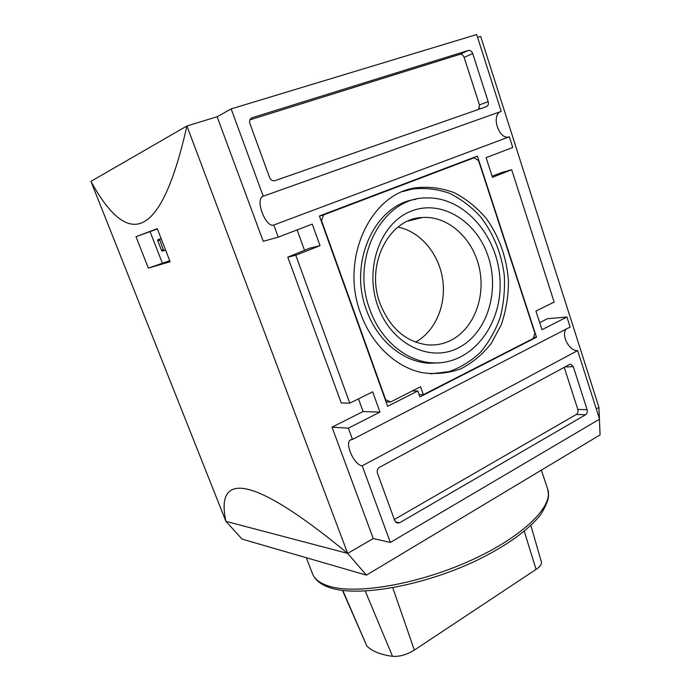 <?xml version="1.0" encoding="UTF-8"?>
<svg xmlns="http://www.w3.org/2000/svg" width="691" height="691" viewBox="0 0 691 691"><rect width="100%" height="100%" fill="white"/><g stroke="black" fill="none" stroke-linecap="round" stroke-linejoin="round"><path stroke-width="1.04" d="M530.869 525.471L541.373 561.895C541.848 564.158 540.094 566.655 536.104 569.393L414.35 650.084C406.783 654.731 399.51 656.813 392.523 656.32C380.611 654.722 372.06 651.293 366.861 646.042L342.477 590.416M501.191 111.32L476.669 34.55L231.165 108.893L217.129 116.762L186.916 125.969C159.517 247.162 125.857 244.683 90.927 181.379L186.916 125.969L347.677 553.387L373.244 538.531L332.025 427.168L348.385 428.161L352.514 439.407L570.118 327.033L566.914 317.005L541.969 329.693L535.931 311.097L554.156 302.088L511.677 169.718L492.476 177.319L486.093 157.669L512.748 147.485L509.327 136.783L273.8 225.007C266.018 228.142 255.083 200.468 262.571 196.46L500.388 111.683C490.765 116.261 499.507 140.653 509.327 136.783M596.281 408.925L598.967 407.37L480.677 36.442L477.576 37.383M366.446 575.137L242.083 539.127L225.931 521.351L347.633 553.379L366.446 575.137L600.073 434.907L599.417 419.256M488.399 501.934L495.283 497.805M165.546 249.978L163.992 250.479L163.275 249.641L159.517 239.121M165.572 250.047L162.221 251.127L161.504 250.289L157.807 240.805L157.755 239.742L161.115 238.559M169.727 260.732L148.349 268.108L170.124 261.759L157.263 228.652L135.997 236.685L157.384 228.946M162.281 262.917L150.102 231.692M534.894 333.287L478.526 160.562L474.181 157.764L323.621 214.892L321.496 220.593L385.656 399.683L390.51 401.989L420.577 386.779L423.35 394.682L533.262 338.46L534.894 333.287M360.667 313.507C371.585 344.576 396.28 367.534 422.426 372.708C435.667 374.505 448.442 373.226 460.742 368.864C472.419 362.861 482.56 354.44 491.154 343.6L501.2 324.986C505.95 311.131 508.377 296.594 508.481 281.375C506.805 258.002 499.463 237.091 486.438 218.658C477.015 207.594 466.235 198.913 454.091 192.616C441.445 187.952 428.567 186.354 415.446 187.831C370.005 194.093 339.868 259.522 360.667 313.507M148.349 268.108L135.997 236.685M369.84 309.43C380.62 340.499 407.085 362.006 433.257 362.87C471.469 364.718 502.063 325.314 500.077 281.272C498.738 237.229 465.147 197.039 427.029 197.946C383.108 196.589 349.896 257.847 369.84 309.43M411.205 211.152C441.584 199.034 476.842 221.215 488.261 256.689C500.085 292.008 486.663 333.96 457.96 348.074C429.465 362.715 391.037 343.928 377.761 305.897C364.045 268.056 380.637 222.701 411.205 211.152M430.528 373.874L448.882 371.654C460.621 367.577 471.158 361.091 480.504 352.211C488.926 342.166 495.482 330.6 500.18 317.523C503.687 303.867 505.061 289.797 504.283 275.294C501.45 253.2 493.538 233.705 480.556 216.81C471.253 206.687 460.759 198.801 449.09 193.135C436.98 188.971 424.68 187.615 412.19 189.066L402.818 191.58M415.516 342.123C435.365 331.369 446.524 304.904 442.646 279.259C438.837 253.597 420.283 231.425 397.947 227.114M415.878 199.336C375.256 204.121 348.048 262.044 366.446 309.922C377.226 340.939 403.699 362.404 429.88 363.259L440.59 362.732M380.033 303.453C389.862 328.009 405.574 341.795 427.168 344.818C435.321 345.543 443.061 344.135 450.385 340.594C473.56 329.331 485.937 297.303 479.304 267.84C472.869 238.343 448.088 215.627 422.365 217.492C389.016 218.278 365.185 264.705 380.033 303.453M419.091 394.656L423.35 394.682M386.053 401.912L390.51 401.989M319.475 216.119L323.621 214.892M467.522 159.837L474.181 157.764M386.148 402.188L386.675 401.92M417.796 390.985L419.886 396.919L536.51 337.234L477.403 156.088L319.432 215.989L387.625 406.299L417.796 390.985L412.268 390.976M533.59 337.424L536.51 337.234M478.613 109.368L479.468 104.911L464.127 57.413C463.195 55.099 461.778 54.079 459.869 54.347L249.9 119.854M275.096 180.636L486.421 106.639C488.166 105.758 488.744 104.082 488.148 101.612L472.704 53.535C471.763 51.186 470.329 50.149 468.42 50.426L252.189 117.703C249.892 118.731 249.123 120.657 249.883 123.49L269.602 177.535C270.622 179.841 272.228 180.93 274.439 180.792L275.096 180.636M394.336 519.494L576.311 414.479C577.849 413.348 578.358 411.663 577.831 409.443L564.236 367.353M585.588 414.747C587.134 413.589 587.644 411.896 587.108 409.651L573.305 366.679L570.766 364.261L569.427 364.537L379.454 467.341C377.45 468.723 376.785 470.675 377.459 473.223L394.811 520.789L396.98 523.052L399.623 522.759L585.588 414.747L576.311 414.479M566.257 329.028C560.677 334.962 569.401 351.494 577.641 350.587L362.205 465.803C354.587 465.492 344.533 443.864 350.242 440.063L352.514 439.407M295.791 255.255L287.793 257.164L309.404 248.259L320.028 245.65L295.791 255.255L349.793 403.155L341.268 402.983L287.793 257.164M348.385 428.161L379.972 412.095L372.674 391.84L349.793 403.155M492.113 176.205L501.96 172.456L511.677 169.718M231.165 108.893L263.202 196.149M273.8 225.007L278.248 237.125L312.272 224.117L320.028 245.65M362.205 465.803L390.346 542.461L599.555 419.169L577.641 350.587M390.346 542.461L373.244 538.531M379.972 412.095L363.086 411.534L332.025 427.168M297.113 229.913L304.506 250.272M358.482 398.862L363.086 411.534M278.248 237.125L263.236 241.314L217.129 116.762M479.744 108.971L479.459 108.09M566.914 317.005L547.522 318.706L539.68 322.645M599.391 418.66L598.916 407.396M347.633 553.379L347.677 553.387C248.639 471.556 215.644 473.853 225.905 521.342L90.927 181.379M366.861 646.042L342.796 590.46M536.104 569.393L524.244 531.293M414.35 650.084L392.773 587.765M392.523 656.32L365.254 591.064M306.338 557.732L312.384 573.461C314.37 578.877 319.596 583.014 328.044 585.856C354.258 594.968 416.474 584.88 469.612 560.962C522.862 537.114 553.914 506.08 547.704 489.202L547.618 488.943M163.992 250.479L162.221 251.127M159.586 240.157L157.807 240.805M163.275 249.641L161.504 250.289M251.075 118.282L252.189 117.703M459.791 54.373L468.334 50.443M464.127 57.413L472.704 53.535M479.468 104.911L488.148 101.612M577.831 409.443L587.108 409.651M395.433 521.93L399.623 522.759M565.039 366.912L573.305 366.679M541.355 470.156L547.704 489.202L548.594 495.11C548.524 499.766 545.864 506.304 540.612 514.717C528.46 530.161 505.596 546.451 475.883 560.824C422.598 586.054 357.774 597.499 329.633 587.609C320.633 584.577 314.88 579.861 312.384 573.461M157.755 239.742L158.256 239.561M412.19 189.066L415.446 187.831M433.257 362.87L429.88 363.259M422.365 217.492L407.949 221.085M468.42 50.426L459.869 54.347M570.766 364.261L570.17 364.287M262.571 196.46L500.388 111.683M350.242 440.063L351.313 439.511"/></g></svg>
